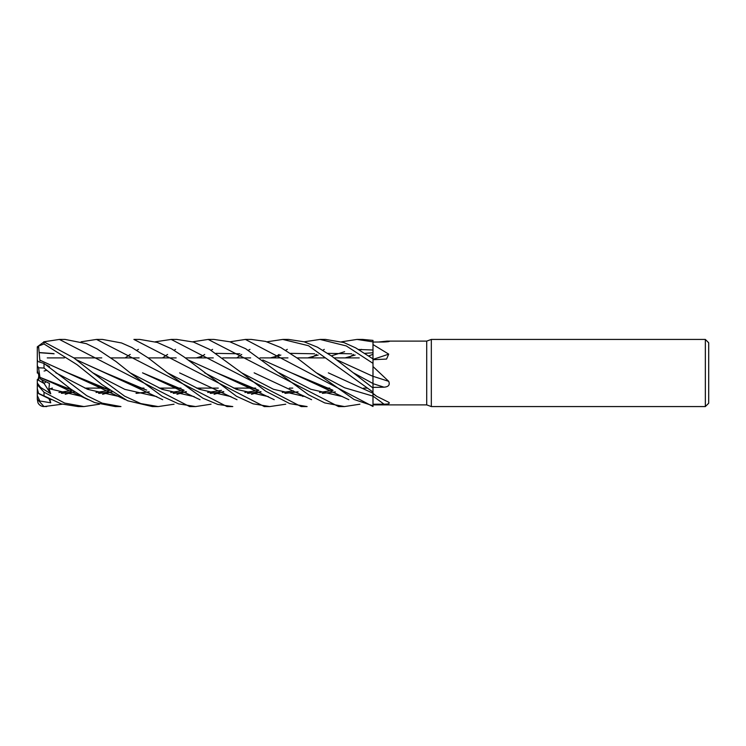 <?xml version="1.0" encoding="UTF-8"?>
<svg xmlns="http://www.w3.org/2000/svg" width="746" height="746" viewBox="0 0 746 746"><rect width="100%" height="100%" fill="white"/><g stroke="black" fill="none" stroke-linecap="round" stroke-linejoin="round"><path stroke-width="1.12" d="M373 405.833L372.953 393.217L373 405.805L354.07 399.492L316.332 372.804L297.449 358.248L280.738 347.505L265.585 341.416L251.383 339.43L245.387 339.43L373 406.495L373 396.126L373 404.22L384.004 404.173C388.554 404.201 390.13 403.567 388.713 402.262L389.17 402.542M372.972 392.75L373 387.388L384.004 387.183C388.554 386.848 390.13 384.889 388.713 381.337L373 366.556L373 340.39L362.817 339.43M372.953 377.868L372.953 376.264M337.155 359.992L372.953 376.338L373 362.836M372.953 359.348L373 341.407L372.953 359.348M372.935 358.835L372.935 357.894L372.935 358.835M705.343 406.57L705.343 339.43L708.7 342.787L708.7 403.213L705.343 406.57L431.328 406.57L426.712 404.892L373 404.892L373 404.22M426.712 404.892L426.712 341.108L431.328 339.43L705.343 339.43M378.623 342.022L387.006 341.108L426.712 341.108M387.006 341.108L389.505 341.36M387.929 341.733A567.137 542.398 -61.4 0 0 388.713 341.136C390.13 341.481 388.554 341.771 384.004 341.994L373 342.05M373 344.559L388.713 354.126L386.559 359.068L373 359.721M373 392.76L373 392.098L373 393.403L376.627 396.247L388.713 402.262M431.328 406.57L431.328 339.43M367.172 388.106L363.563 388.106L367.172 388.106M329.816 388.106L326.31 388.106L329.816 388.106M292.768 388.106L289.336 388.106L292.768 388.106M255.654 388.106L252.055 388.106L255.654 388.106M251.803 388.106L233.675 388.106L251.803 388.106M218.27 388.106L214.671 388.106L218.27 388.106M214.382 388.106L196.552 388.106L214.382 388.106M180.97 388.106L177.511 388.106L180.97 388.106M177.24 388.106L159.159 388.106L177.24 388.106M143.987 388.106L140.509 388.106L143.987 388.106M106.781 388.106L103.172 388.106L106.781 388.106M102.901 388.106L84.885 388.106L102.901 388.106M69.387 388.106L65.807 388.106L69.387 388.106M47.25 357.894L64.408 357.894L47.25 357.894M73.845 357.894L101.754 357.894L73.845 357.894M111.173 357.894L139.12 357.894L111.173 357.894M148.174 357.894L176.168 357.894L148.174 357.894M185.353 357.894L213.263 357.894L185.353 357.894M222.737 357.894L250.647 357.894L222.737 357.894M260.009 357.894L287.965 357.894L260.009 357.894M296.973 357.894L324.939 357.894L296.973 357.894M334.236 357.894L359.236 357.894L334.236 357.894M38.643 375.48L39.128 377.345L38.643 375.48M37.3 383.369L37.3 384.833L37.3 383.015L40.554 387.398L50.747 393.776L44.089 383.491L45.991 381.784L44.089 383.491L38.643 380.367L38.643 376.627M316.341 372.804L344.652 387.771L373 396.126L373 393.403M384.004 387.183A566.848 43.361 -165.1 0 0 373 383.668L373 387.388M373 375.742L373 366.556M373 376.301A567.137 43.389 -165.1 0 1 388.713 381.337M266.909 341.808L282.79 339.43L288.665 339.43L304.191 341.827L317.376 347.16L331.765 356.168L373 388.013L372.953 376.338M304.135 341.808L320.006 339.43L325.638 339.43L343.878 342.545L355.721 347.888L373 358.882L373 358.024M373 359.339A567.137 400.173 -158.8 0 0 388.713 354.126M37.3 383.015L37.3 379.527L44.089 383.491L41.571 379.602M37.3 399.185L37.971 402.775A6.714 6.714 0 0 0 44.014 406.57L37.3 399.185L37.3 395.576L39.846 400.994L50.747 402.784L49.628 398.951M38.643 377.224L37.841 379.873M50.747 393.776L48.891 388.629L49.488 383.472L40.181 378.903L37.3 370.874L37.3 373.028L37.841 372.646M37.3 361.204L37.3 348.214L38.559 346.032L44.014 343.962L77.006 364.654L102.193 384.787L127.529 400.733L152.315 406.57L158.227 406.57L140.826 403.586L124.619 396.163L92.83 372.832L73.789 357.856L44.014 341.882L37.3 346.825L37.3 348.214M133.898 339.43L139.828 339.43L133.898 339.43L264.364 406.57M285.755 404.201L269.791 406.57L264.084 406.57M269.791 406.57L253.136 403.828L236.519 396.285L183.973 356.914L171.543 348.792L157.266 342.433L139.828 339.43M81.09 341.808L96.514 339.43L102.482 339.43L121.551 342.964L131.846 347.505L148.146 357.875L167.477 372.804L199.238 389.253L230.99 396.63M341.528 341.808L356.98 339.43L362.873 339.43M356.98 339.43L373 341.873M167.477 372.804L202.912 398.215L217.757 404.425L232.789 406.57L227.008 406.57L96.514 339.43M62.226 404.201L44.014 406.57C41.272 406.458 39.258 405.199 37.971 402.775M46.737 406.57L44.014 406.505M125.16 357.894L127.743 356.075M127.995 355.907L130.205 354.425M136.882 350.275L138.448 349.361M155.252 341.808L171.188 339.43L176.858 339.43L193.456 342.05L209.533 349.38L241.667 372.823L273.446 389.272L305.226 396.63M241.667 372.823L265.623 391.137L289.69 403.605L307.119 406.57L301.16 406.57L171.188 339.43M43.734 341.808L59.382 339.43L65.126 339.43L86.322 343.645L97.148 348.941L116.022 361.568L130.121 372.814L162.171 389.356L194.221 396.639M320.006 339.43L346.284 345.93L373 363.349M195.359 406.57L189.698 406.57M211.053 404.201L195.62 406.57L178.611 403.856L162.218 396.303L130.121 372.814M59.382 339.43L189.633 406.57L195.62 406.57M83.477 406.57L78.144 406.57L61.284 403.903L44.014 395.884L44.014 392.209L37.3 384.666L37.3 388.601L38.559 393.44L44.014 395.884M99.488 404.201L83.99 406.57L64.697 403.092L44.014 392.209M162.535 357.894L165.146 356.075M165.379 355.917L167.589 354.425M174.051 350.275L175.543 349.37M192.645 341.808L208.162 339.43L338.535 406.57L344.493 406.57L324.743 402.915L308.499 394.774L245.686 348.746L229.815 341.771L213.99 339.43L208.162 339.43M208.274 339.43L213.99 339.43M288.012 339.43L282.79 339.43L308.508 345.724L372.963 392.051M120.88 406.57L115.518 406.57M120.964 406.57L102.193 403.148L86.76 395.688L44.014 363.451L37.3 361.353L37.3 365.633L38.559 367.769L44.014 368.067L70.917 389.179L84.177 397.515L94.63 402.56L115.313 406.57M179.609 372.897L237.014 399.707M247.859 393.356L261.091 391.911M348.671 357.894L351.152 356.075M351.366 355.917L353.455 354.425M359.908 350.275L361.474 349.361M247.476 393.254L260.969 391.827M345.174 357.894L355.133 355.049M364.897 353.352L372.953 352.755M37.3 373.047L37.85 372.664M251.486 394.308L258.172 392.415M258.787 392.209L260.606 391.575M331.355 355.889L344.596 351.692M358.556 349.482L372.963 350.005M37.832 372.599L37.3 372.991M39.547 393.767L38.559 393.44M61.732 393.356L74.982 391.92M86.862 388.983L89.501 388.106M254.153 372.832L311.595 399.697M322.328 393.356L335.374 391.92M61.34 393.245L74.861 391.837M86.732 388.927L89.231 388.106M254.153 372.841L256.521 373.988M65.219 394.308L71.896 392.424M72.567 392.209L74.469 391.575M39.846 360.225L38.559 346.032M39.892 360.113L93.343 384.647L109.597 390.083M136.35 393.356L149.265 391.92M161.257 388.983L164.073 388.106M328.352 372.851L373 393.245M236.836 357.894L239.335 356.084M239.587 355.907L241.741 354.425M248.381 350.275L249.975 349.361M39.967 360.933L39.864 360.178L67.783 372.795M67.895 372.851L109.047 389.841M135.986 393.254L149.125 391.827M161.127 388.927L163.812 388.106M48.975 367.274L49.488 366.556L45.31 364.44M55.81 372.804L87.711 389.356L119.621 396.639M182.723 389.701L142.523 372.832L168.018 384.619L183.768 390.093M210.559 393.366L223.865 391.92M235.624 388.983L238.31 388.106M311.427 357.894L314.029 356.075M314.252 355.926L316.444 354.425M322.813 350.275L324.305 349.37M351.702 353.8L327.606 353.352M318.16 355.049L307.809 357.894M238.021 388.106L235.494 388.927M223.744 391.837L210.158 393.245M214.083 394.308L223.352 391.585M39.864 352.718L54.104 353.79M76.763 359.992L105.27 372.832L145.321 389.599M173.193 393.254L186.341 391.827M198.483 388.936L201.075 388.106M270.472 357.894L280.869 355.049M290.623 353.352L314.588 353.79M92.821 372.823L124.824 389.365L156.828 396.639M176.951 394.308L183.395 392.433M184.103 392.2L185.959 391.575M353.371 372.814L373 383.519M174.051 404.201L158.227 406.57M372.972 373.56L372.963 374.93M274.034 357.894L276.645 356.075M276.887 355.907L279.107 354.425M285.755 350.275L287.313 349.361M39.892 352.597L53.507 353.595M76.558 359.842L130.653 384.638L146.682 390.093M173.548 393.356L186.481 391.92M198.595 388.983L201.327 388.106M39.902 377.308L71.308 389.738M98.575 393.245L112.161 391.837M196.31 357.894L203.453 355.777M216.004 353.352L239.914 353.8M262.797 360.001L291.332 372.832L331.895 389.785M40.181 378.903L38.559 367.769M48.891 388.629L82.638 396.639M102.584 394.308L109.317 392.415M109.932 392.209L111.779 391.575M279.013 372.814L310.821 389.263L342.628 396.63M359.908 404.201L344.493 406.57M199.853 357.894L202.371 356.075M202.586 355.917L204.684 354.425M211.053 350.275L212.601 349.361M229.927 341.808L245.387 339.43M39.892 377.336L56.323 384.628L72.241 390.093M98.976 393.366L112.282 391.911M291.332 372.832L316.863 384.619L332.641 390.093M49.618 388.936L52.248 388.106M188.281 360.001L216.769 372.841L257.044 389.599M284.869 393.254L297.943 391.827M204.6 372.804L236.51 389.365L268.429 396.639M368.738 355.889L372.944 354.35M303.79 395.93L302.755 396.518M49.74 388.983L52.5 388.106M216.778 372.841L242.189 384.647L258.442 390.074M285.214 393.356L298.083 391.92M48.63 367.004L49.488 366.556M37.673 360.644L37.3 359.982M37.3 370.874L37.3 365.633M37.3 395.576L37.3 384.833M46.812 370.268L44.089 371.042M50.747 402.784L48.826 398.523M373 396.145A566.848 454.044 -154.6 0 1 384.004 404.173M44.014 343.962L44.014 341.882M44.014 368.067L44.014 363.451M373 393.636L376.627 396.247M258.834 390.354L244.893 392.471M38.559 393.59L51.166 399.697M72.623 390.354L58.915 392.471M333.014 390.345L319.54 392.471M93.343 384.647L125.337 399.707M168.018 384.619L200.003 399.697M221.515 390.354L207.686 392.471M184.131 390.345L170.722 392.471M130.653 384.638L162.703 399.697M109.988 390.354L96.02 392.471M56.323 384.628L88.224 399.707M316.863 384.619L348.839 399.697M293.56 390.885L282.305 392.471M242.189 384.647L274.22 399.707"/></g></svg>
